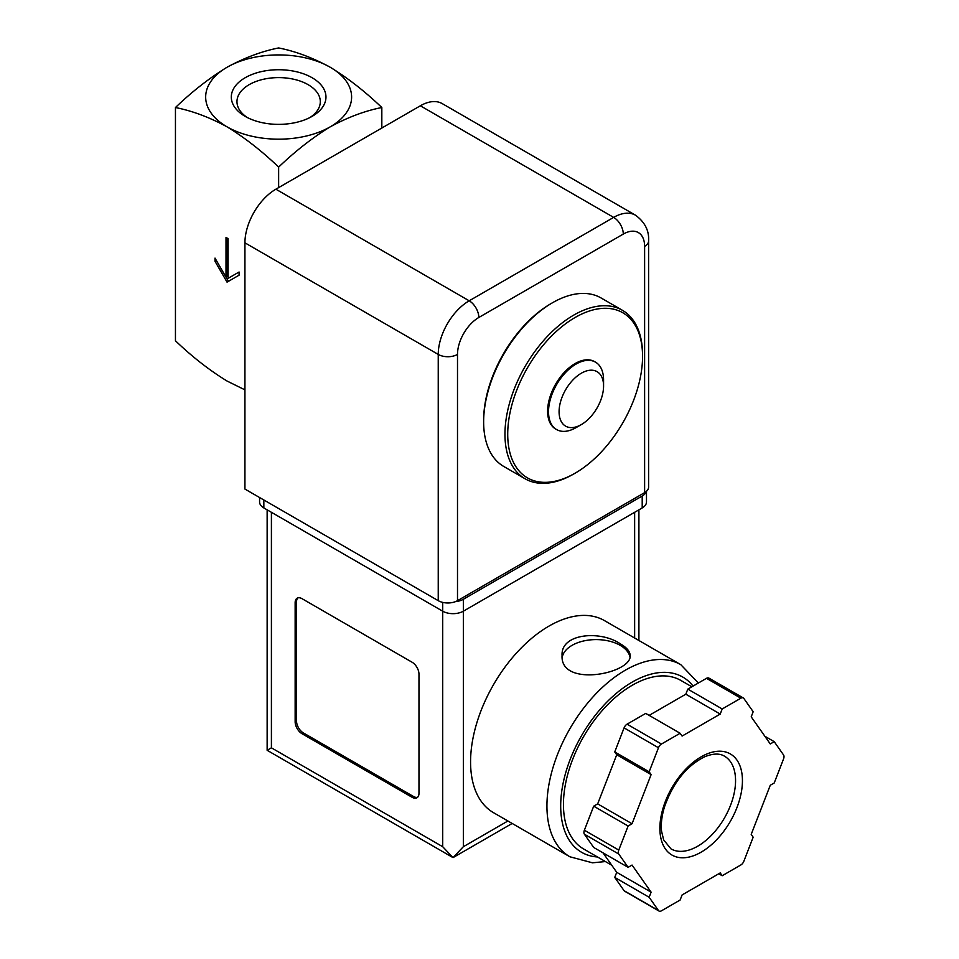 <?xml version="1.0" encoding="UTF-8"?>
<svg xmlns="http://www.w3.org/2000/svg" width="959" height="959" viewBox="0 0 959 959"><rect width="100%" height="100%" fill="white"/><g stroke="black" fill="none" stroke-linecap="round" stroke-linejoin="round"><path stroke-width="1.44" d="M175.449 107.528C192.351 110.872 209.542 117.31 227.043 126.84C244.725 137.652 261.927 151.066 278.637 167.106C295.54 150.935 312.73 137.509 330.232 126.84C347.913 117.226 365.115 110.788 381.826 107.528C364.923 91.357 347.721 77.943 330.232 67.262C312.55 57.66 295.348 51.223 278.637 47.95C261.735 51.295 244.533 57.732 227.043 67.262C209.362 78.075 192.16 91.489 175.449 107.528L175.449 340.769C192.16 356.796 209.362 370.222 227.043 381.035L244.929 389.857M278.637 167.106L278.637 187.604M228.074 238.647L226.012 237.448L226.012 277.175L215.008 258.103L215.008 261.28L227.043 282.138L239.079 275.185L239.079 272.008L228.074 278.362L228.074 238.647M330.232 126.84A72.968 42.124 180 0 1 227.043 126.84A72.968 42.124 180 0 1 227.043 67.262A72.968 42.124 180 0 1 330.232 67.262A72.968 42.124 180 0 1 330.232 126.84M312.095 77.727A47.327 27.32 180 0 1 312.095 116.375A47.327 27.32 180 0 1 245.18 116.375A47.327 27.32 180 0 1 245.18 77.727A47.327 27.32 180 0 1 312.095 77.727M381.826 107.528L381.826 128.026M247.302 117.525A41.669 24.059 180 0 1 236.969 101.666A41.669 24.059 180 0 1 262.694 79.441A41.669 24.059 180 0 1 308.103 84.656A41.669 24.059 180 0 1 320.306 101.666A41.669 24.059 180 0 1 309.973 117.525M573.758 473.974L575.136 473.171A95.337 55.047 -60 0 1 507.719 434.247A95.337 55.047 -60 0 1 575.136 317.477A95.337 55.047 -60 0 1 642.554 356.4A95.337 55.047 -60 0 1 575.136 473.171L573.758 473.974A97.291 56.173 -60 0 1 525.112 478.793A97.291 56.173 -60 0 1 525.112 366.446A97.291 56.173 -60 0 1 622.403 310.284A97.291 56.173 -60 0 1 642.554 354.818L642.554 356.4M576.047 427.63L581.322 424.585L576.047 427.63A38.911 22.465 -60 0 1 556.592 429.56L555.681 429.033A38.911 22.465 -60 0 1 555.681 384.091A38.911 22.465 -60 0 1 594.592 361.627L595.503 362.154A38.911 22.465 -60 0 1 603.571 379.968L603.571 386.057A31.455 18.161 -60 0 1 581.322 424.585A31.455 18.161 -60 0 1 559.085 411.747A31.455 18.161 -60 0 1 581.322 373.219A31.455 18.161 -60 0 1 603.571 386.057M525.112 478.793L503.787 466.482A97.291 56.173 -60 0 1 483.636 421.936A97.291 56.173 -60 0 1 552.432 302.792A97.291 56.173 -60 0 1 601.077 297.973L622.403 310.284M483.636 421.936L483.636 420.354A95.337 55.047 -60 0 1 551.053 303.583L552.432 302.792M556.592 429.56A38.911 22.465 -60 0 1 556.592 384.619A38.911 22.465 -60 0 1 595.503 362.154M226.012 277.175L227.391 276.372L227.391 238.252M215.008 261.28L216.374 260.488L228.422 281.347M239.079 272.008L229.453 277.571M457.503 600.67L644.616 492.638A13.618 7.864 0 0 0 648.608 487.076L648.608 240.829C649.195 230.616 644.844 222.08 635.541 215.224A43.778 25.282 120 0 0 613.652 217.393L469.191 300.802A43.778 25.282 120 0 0 438.239 354.422L438.239 600.67A13.618 7.864 0 0 0 457.503 600.67L457.503 354.422A13.618 7.864 180 0 1 438.239 354.422L244.929 242.819L244.929 489.066L438.239 600.67M635.541 215.224L442.243 103.62A43.778 25.282 120 0 0 420.354 105.79L275.88 189.199A43.778 25.282 120 0 0 244.929 242.819M604.446 620.593A110.908 64.037 120 0 0 493.537 684.63A110.908 64.037 120 0 0 493.537 812.693L569.898 856.783A110.908 64.037 -60 0 1 569.898 728.72A110.908 64.037 -60 0 1 680.806 664.683L604.446 620.593M620.197 643.765C600.622 630.231 560.607 633.216 562.07 655.453C559.984 688.106 632.209 673.542 630.171 655.453C629.979 651.353 626.659 647.457 620.197 643.765M603.055 852.875L616.721 872.318L614.743 877.401L624.081 890.683A4.867 2.805 120 0 0 624.621 891.187L659.025 911.05A4.867 2.805 120 0 0 661.458 910.81L680.123 900.033L682.101 894.939L720.221 872.93L722.199 875.735L740.863 864.958A4.867 2.805 120 0 0 743.848 861.254L753.175 837.195L751.209 834.39L770.269 785.253L774.225 782.976L783.551 758.917A4.867 2.805 120 0 0 783.551 754.949L774.225 741.667L770.269 743.944L751.209 716.829L753.175 711.734L743.848 698.452A4.867 2.805 120 0 0 743.297 697.948A4.867 2.805 120 0 0 740.863 698.188L722.199 708.965L720.221 714.059L682.101 736.068L680.123 733.263L661.458 744.04A4.867 2.805 120 0 0 658.473 747.744L649.147 771.803L651.113 774.608L632.053 823.745L628.109 826.023L618.771 850.082A4.867 2.805 120 0 0 618.771 854.049L628.109 867.332L632.053 865.054L651.113 892.17L649.147 897.264L658.473 910.547A4.867 2.805 120 0 0 659.025 911.05M680.123 733.263L645.731 713.4L627.054 724.177A4.867 2.805 120 0 0 624.081 727.881L614.743 751.94L616.721 754.757L597.661 803.882L593.705 806.171L584.379 830.218A4.867 2.805 120 0 0 584.379 834.198L593.705 847.468L628.109 867.332M743.297 697.948L708.905 678.097A4.867 2.805 120 0 0 706.471 678.337L687.807 689.113L685.829 694.196L649.147 715.378M512.178 823.457L453.032 857.61L267.141 750.298L271.409 747.828L442.71 846.725L453.032 857.61L463.341 846.725L507.91 820.988M418.975 674.141A9.734 5.622 -120 0 0 412.094 662.237L302.025 598.68A9.734 5.622 -120 0 0 297.158 598.2A9.734 5.622 -120 0 0 295.144 602.66L295.144 721.803A9.734 5.622 -120 0 0 302.025 733.719L412.094 797.277A9.734 5.622 -120 0 0 416.961 797.756A9.734 5.622 -120 0 0 418.975 793.297L418.975 674.141M455.489 601.629A14.589 8.427 0 0 0 463.341 599.279L642.206 496.019A14.589 8.427 0 0 0 646.27 491.476M259.577 497.517L259.577 501.977A14.589 8.427 0 0 0 263.845 507.934L442.71 611.195A14.589 8.427 0 0 0 463.341 611.195L642.206 507.934A14.589 8.427 0 0 0 646.486 501.977L646.486 491.296M611.722 865.198L583.587 848.955A97.291 56.173 -60 0 1 583.587 736.62A97.291 56.173 -60 0 1 680.878 680.446L691.835 686.776M718.782 873.769L722.199 875.735M614.743 877.401L649.147 897.264M616.721 872.318L651.113 892.17M593.705 806.171L628.109 826.023M597.661 803.882L632.053 823.745M616.721 754.757L651.113 774.608M614.743 751.94L649.147 771.803M685.829 694.196L720.221 714.059M687.807 689.113L722.199 708.965M764.874 736.272L774.225 741.667M297.901 597.889A9.734 5.622 -120 0 0 296.523 601.856L296.523 721.012A9.734 5.622 -120 0 0 303.404 732.928L413.473 796.473A9.734 5.622 -120 0 0 417.597 797.277M629.967 657.107A34.056 19.659 0 0 0 620.197 645.347A34.056 19.659 0 0 0 584.487 640.78A34.056 19.659 0 0 0 562.202 657.526M644.616 492.638L644.616 246.391A30.161 17.418 120 0 0 623.29 234.08A13.618 7.864 -120 0 0 613.652 217.393L420.354 105.79M457.503 354.422A30.161 17.418 120 0 1 478.829 317.477L623.29 234.08M644.616 246.391A13.618 7.864 0 0 0 648.608 240.829M275.88 189.199L469.191 300.802A13.618 7.864 -120 0 1 478.829 317.477M271.409 747.828L271.409 512.298M442.71 846.725L442.71 602.384M642.206 507.934L642.206 496.019M263.845 507.934L263.845 499.987M463.341 846.725L463.341 599.279M634.642 638.023L634.642 512.298M597.481 856.974A101.175 58.415 -60 0 1 580.459 737.579A101.175 58.415 -60 0 1 693.045 686.081M624.081 890.683L658.473 910.547M584.379 834.198L618.771 854.049M584.379 830.218L618.771 850.082M624.081 727.881L658.473 747.744M627.054 724.177L661.458 744.04M706.471 678.337L740.863 698.188M697.72 846.198A53.512 30.892 -60 0 1 670.964 848.859L663.64 839.88L661.554 831.141C660.811 824.033 661.758 816.037 664.395 807.178C672.954 782.76 686.38 765.953 704.685 756.771C713.04 753.402 719.634 753.211 724.477 756.171A53.512 30.892 -60 0 1 732.676 799.051A53.512 30.892 -60 0 1 697.72 846.198M701.161 852.155A58.367 33.697 -60 0 1 665.414 801.304A58.367 33.697 -60 0 1 736.908 760.031A58.367 33.697 -60 0 1 701.161 852.155M296.523 601.856L295.144 602.66M296.523 721.012L295.144 721.803M303.404 732.928L302.025 733.719M413.473 796.473L412.094 797.277M638.91 640.492L638.91 509.828M267.141 750.298L267.141 509.828M698.356 683.024L680.806 664.683M569.898 856.783L592.494 862.812L605.405 861.554"/></g></svg>
